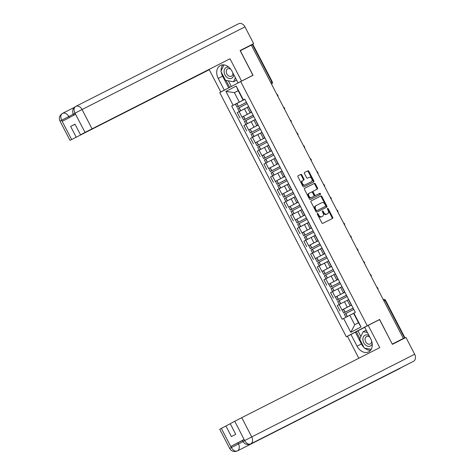 <?xml version="1.0" encoding="UTF-8"?>
<svg xmlns="http://www.w3.org/2000/svg" width="475" height="475" viewBox="0 0 475 475"><rect width="100%" height="100%" fill="white"/><g stroke="black" fill="none" stroke-linecap="round" stroke-linejoin="round"><path stroke-width="0.71" d="M317.442 213.483A0.635 0.427 62.2 0 0 317.353 214.243L321.812 222.84A0.914 0.612 62.2 0 0 322.774 223.375L332.565 218.405A0.914 0.612 62.2 0 0 332.571 218.405A0.914 0.612 62.2 0 0 332.69 217.324L328.237 208.727A0.635 0.427 62.2 0 0 327.471 209.113L328.047 210.223A2.915 1.953 62.2 0 1 327.667 213.685L326.836 214.112A2.915 1.953 62.2 0 1 323.754 212.402L323.178 211.292A0.635 0.427 62.2 0 0 322.412 211.678L322.994 212.788A2.915 1.953 62.2 0 1 322.608 216.256A2.915 1.953 62.2 0 1 322.59 216.262L321.777 216.677A2.915 1.953 62.2 0 1 318.695 214.973L318.119 213.857A0.635 0.427 62.2 0 0 317.442 213.483M301.803 174.895A0.914 0.612 62.2 0 0 300.835 174.361L298.092 175.756A0.914 0.612 62.2 0 0 298.086 175.756A0.914 0.612 62.2 0 0 297.967 176.837L302.913 186.39A0.914 0.612 62.2 0 0 303.881 186.918L313.672 181.955A0.914 0.612 62.2 0 0 313.678 181.949A0.914 0.612 62.2 0 0 313.797 180.868L308.845 171.321A0.914 0.612 62.2 0 0 307.883 170.786L304.564 172.467A0.914 0.612 62.2 0 0 304.558 172.473A0.914 0.612 62.2 0 0 304.439 173.553L306.559 177.638A0.914 0.612 62.2 0 0 307.521 178.172L309.166 177.341A2.44 1.633 62.2 0 1 311.737 178.754A2.44 1.633 62.2 0 1 311.428 181.658L304.968 184.941A2.44 1.633 62.2 0 1 302.391 183.522A2.44 1.633 62.2 0 1 302.706 180.619A2.44 1.633 62.2 0 1 302.723 180.607L303.792 180.067A0.914 0.612 62.2 0 0 303.798 180.061A0.914 0.612 62.2 0 0 303.917 178.98L301.803 174.895L301.192 175.216A0.914 0.612 62.2 0 0 300.23 174.681L298.015 175.803M310.798 181.99A2.44 1.633 62.2 0 0 310.816 181.984L311.428 181.658A2.44 1.633 62.2 0 0 311.428 181.658L304.968 184.941M327.043 214.017A2.915 1.953 62.2 0 0 327.061 214.011L327.667 213.685A2.915 1.953 62.2 0 0 327.667 213.685L326.836 214.112M392.261 344.102L379.62 319.485L367.258 325.755L240.683 81.563L253.044 75.293L240.308 50.73L251.334 45.131L403.382 338.455L402.77 338.776L404.486 337.909L385.13 300.562A1.858 1.377 -116.9 0 0 383.183 299.499A1.858 1.858 0 0 1 385.558 300.348L384.026 301.12M392.35 344.054L403.382 338.455M311.137 200.919A0.914 0.612 62.2 0 0 311.131 200.925A0.914 0.612 62.2 0 0 311.012 202.006L315.964 211.553A0.914 0.612 62.2 0 0 316.926 212.088L326.717 207.118A0.914 0.612 62.2 0 0 326.723 207.118A0.914 0.612 62.2 0 0 326.842 206.031L321.89 196.484A0.914 0.612 62.2 0 0 320.928 195.949L311.137 200.919M304.534 188.391L313.791 183.688A0.914 0.612 62.2 0 1 314.759 184.223L315.37 183.902L317.484 187.987A0.914 0.612 62.2 0 1 317.365 189.068A0.914 0.612 62.2 0 0 317.365 189.068L313.393 191.087A0.914 0.612 62.2 0 0 313.268 192.173L314.67 194.887A0.914 0.612 62.2 0 0 315.637 195.415L319.77 193.319A0.635 0.427 62.2 0 1 320.358 194.453L310.401 199.506A0.914 0.612 62.2 0 1 309.439 198.972L304.487 189.424A0.914 0.612 62.2 0 1 304.606 188.338L304.612 188.338A0.914 0.612 62.2 0 0 304.606 188.338M304.612 188.338L314.402 183.368A0.914 0.612 62.2 0 1 315.37 183.902M312.776 191.413L313.387 191.092A0.914 0.612 62.2 0 0 313.387 191.092L312.782 191.413A0.914 0.612 62.2 0 0 312.776 191.413A0.914 0.612 62.2 0 0 312.657 192.494L314.058 195.207A0.914 0.612 62.2 0 0 315.026 195.742L319.77 193.319M358.649 330.541L346.322 336.799L219.747 92.607L240.683 81.563M251.34 45.143L252.872 44.371L272.228 81.718L271.801 81.926L252.445 44.585M392.374 344.316L404.486 337.909M351.512 304.968L350.087 305.68L351.488 304.926M347.302 300.307L339.108 304.522L341.929 309.961L351.542 305.027M341.929 309.961L344.185 308.857M348.668 299.482L347.267 300.236L350.087 305.68M339.108 304.522L337.244 305.502L340.064 310.947M344.844 292.107L343.419 292.82L344.82 292.066M337.517 295.996L344.874 292.167M342 286.621L340.599 287.375L343.419 292.82M340.634 287.446L330.582 292.642L333.402 298.086M338.176 279.247L336.751 279.959L338.152 279.205M330.849 283.136L338.212 279.306M335.332 273.76L333.931 274.514L336.751 279.959M333.973 274.586L323.914 279.781L326.735 285.226M331.514 266.386L330.089 267.098L331.491 266.344M324.182 270.275L331.544 266.445M328.67 260.9L319.966 265.489M327.305 261.725L317.247 266.92L320.067 272.365M324.847 253.525L323.422 254.238L324.823 253.484M317.52 257.414L324.876 253.585M322.003 248.039L320.601 248.793L323.422 254.238M320.637 248.864L310.579 254.06L313.399 259.504M318.179 240.665L316.754 241.377L318.155 240.623M310.852 244.554L318.208 240.724M315.335 235.178L313.933 235.933L316.754 241.377M313.969 236.004L303.917 241.199L306.737 246.644M311.511 227.804L310.086 228.517L311.487 227.757M304.184 231.693L311.547 227.863M308.667 222.318L307.266 223.072L310.086 228.517M307.301 223.143L297.249 228.338L300.069 233.783M304.849 214.943L303.424 215.656L304.825 214.896M297.516 218.833L304.879 215.003M302.005 209.457L300.604 210.211L303.424 215.656M300.639 210.283L290.581 215.478L293.402 220.922M298.181 202.083L296.756 202.795L298.158 202.035M290.854 205.972L298.211 202.142M295.337 196.597L286.633 201.186M293.972 197.422L283.913 202.617L286.734 208.062M291.513 189.222L290.088 189.935L291.49 189.175M284.187 193.111L291.543 189.282M288.669 183.736L287.268 184.49L290.088 189.935M287.304 184.561L277.252 189.757L280.072 195.201M284.846 176.362L283.421 177.074L284.822 176.314M277.519 180.251L284.881 176.421M282.002 170.875L280.6 171.629L283.421 177.074M280.636 171.701L270.584 176.896L273.404 182.341M278.184 163.501L276.759 164.213L278.154 163.453M270.851 167.39L278.213 163.56M275.334 158.015L273.933 158.769L276.759 164.213M273.974 158.84L263.916 164.035L266.736 169.48M271.516 150.64L270.091 151.353L271.492 150.593M264.189 154.529L271.546 150.7M268.672 145.154L267.271 145.908L270.091 151.353M267.306 145.979L257.248 151.175L260.068 156.619M264.848 137.78L263.423 138.492L264.824 137.732M257.521 141.669L264.878 137.839M262.004 132.293L260.603 133.048L263.423 138.492M260.638 133.119L250.586 138.314L253.407 143.753M258.18 124.919L256.755 125.632L258.157 124.872M250.853 128.808L258.21 124.978M255.336 119.433L253.935 120.187L256.755 125.632M253.971 120.258L243.918 125.453L246.739 130.892M251.518 112.058L250.088 112.771L251.489 112.011M244.186 115.948L251.548 112.118M248.668 106.572L247.267 107.326L250.088 112.771M247.309 107.397L237.251 112.593L240.071 118.032M353.62 313.346L349.802 315.287L354.718 324.763L358.5 322.768L353.584 313.286L355.318 312.318L244.809 99.127L243.081 100.094L238.165 90.618L234.377 92.613L239.293 102.095L244.88 99.257M353.887 313.072L361.065 326.925L350.811 332.328L343.627 318.482L349.802 315.287M239.293 102.095L231.687 106.044L342.196 319.236L343.627 318.482M233.124 105.29L225.94 91.438L236.2 86.028L243.378 99.881M367.258 325.755L346.322 336.799M379.62 319.485L374.276 322.299M238.195 90.677L234.377 92.613L225.94 91.438M244.851 99.198L243.081 100.094M237.524 103.087L231.687 106.044M361.065 326.925L358.5 322.768M350.811 332.328L354.718 324.763M238.165 90.618L236.2 86.028M317.258 213.881A0.635 0.427 62.2 0 1 317.508 214.178L318.084 215.294A2.915 1.953 62.2 0 0 321.165 216.998L321.777 216.677M322.02 216.564A2.915 1.953 62.2 0 1 322.003 216.576A2.915 1.953 62.2 0 0 322.003 216.576L321.165 216.998M326.224 214.433A2.915 1.953 62.2 0 1 323.142 212.729L322.567 211.612A0.635 0.427 62.2 0 0 322.317 211.316M332.037 218.678A0.914 0.612 62.2 0 0 332.078 217.645L327.625 209.047A0.635 0.427 62.2 0 0 327.376 208.745M326.183 207.391A0.914 0.612 62.2 0 0 326.23 206.358L321.278 196.804A0.914 0.612 62.2 0 0 320.316 196.276L311.06 200.973M316.261 210.277A0.635 0.427 62.2 0 0 316.938 210.651L325.529 206.292A0.635 0.427 62.2 0 0 325.618 205.533L325.007 204.357A2.915 1.953 62.2 0 0 321.925 202.653L316.053 205.633A2.915 1.953 62.2 0 0 316.035 205.639A2.915 1.953 62.2 0 0 315.655 209.107L316.261 210.277L315.649 210.597A0.635 0.427 62.2 0 0 316.326 210.971L316.938 210.651M324.918 206.613L324.924 206.607A0.635 0.427 62.2 0 0 324.93 206.607A0.635 0.427 62.2 0 1 324.918 206.613L316.326 210.971M315.424 205.96L315.442 205.954A2.915 1.953 62.2 0 0 315.424 205.96A2.915 1.953 62.2 0 0 315.044 209.428L315.655 209.107M315.649 210.597L315.044 209.428M314.759 184.223L316.878 188.308L317.484 187.987M316.831 189.341A0.914 0.612 62.2 0 0 316.878 188.308M319.812 194.732A0.635 0.427 62.2 0 0 319.158 193.64M309.272 193.177A2.44 1.633 62.2 0 0 309.255 193.188A2.44 1.633 62.2 0 0 308.946 196.092A2.44 1.633 62.2 0 0 311.517 197.511L313.785 196.359A0.914 0.612 62.2 0 0 313.791 196.353A0.914 0.612 62.2 0 0 313.91 195.273L312.503 192.559A0.914 0.612 62.2 0 0 311.541 192.025L309.272 193.177M309.243 193.194L308.661 193.503A2.44 1.633 62.2 0 0 308.643 193.509A2.44 1.633 62.2 0 0 308.334 196.412A2.44 1.633 62.2 0 0 310.905 197.832L311.517 197.511M313.179 196.674L313.173 196.68A0.914 0.612 62.2 0 0 313.185 196.674A0.914 0.612 62.2 0 0 313.179 196.674L310.905 197.832M303.264 180.334A0.914 0.612 62.2 0 0 303.311 179.301L301.192 175.216M302.094 180.939L302.112 180.933A2.44 1.633 62.2 0 0 302.094 180.939A2.44 1.633 62.2 0 0 301.785 183.849A2.44 1.633 62.2 0 0 304.356 185.262M313.138 182.222A0.914 0.612 62.2 0 0 313.185 181.189L308.233 171.641A0.914 0.612 62.2 0 0 307.272 171.107L304.487 172.52M353.157 308.138L344.743 312.407L353.139 308.109M351.559 305.069L342.113 309.955L343.668 312.96L353.162 308.156M353.121 308.079L343.668 312.96M347.415 316.522L353.596 313.31M353.59 313.298L345.913 317.288L344.357 314.284L353.804 309.397M363.998 347.457A10.444 7.76 -116.9 0 1 361.41 343.959L357.034 346.18A10.444 7.76 -116.9 0 0 368.63 351.874A10.444 7.76 -116.9 0 0 370.767 338.936L364.699 327.233L368.208 325.381L379.745 347.641L241.763 417.656L251.744 436.905L414.663 354.237L405.965 337.458L392.386 344.351L379.567 319.616L368.208 325.381M357.034 346.18L350.966 334.471L347.457 336.324L358.821 358.257M364.747 327.322L350.966 334.471M221.35 428.355L231.325 447.604L229.704 448.483L219.729 429.234L230.268 423.742M414.663 354.237A5.712 4.245 63.1 0 1 413.535 361.285L380.285 378.159A5.712 4.245 63.1 0 1 380.273 378.165A5.712 4.245 63.1 0 1 380.261 378.171M367.935 384.423A5.712 4.245 63.1 0 1 367.038 385.142L413.535 361.285M250.604 443.965C247.232 445.158 244.69 444.327 242.98 441.483L242.404 440.367L244.025 439.494L230.903 446.411L237.892 442.795L238.468 443.905A5.712 4.245 63.1 0 1 237.369 450.941L380.285 378.159L250.616 443.953C248.467 444.683 246.501 443.597 244.726 440.699L234.781 421.272L241.763 417.656M225.898 425.956L231.408 436.59L235.743 434.304L230.232 423.67L234.781 421.272M237.892 442.795L242.458 440.473M364.8 348.163A10.444 7.76 -116.9 0 0 370.571 350.289M361.41 343.959L355.342 332.251M356.321 331.734L359.925 338.699M357.978 330.891L360.911 336.543M243.04 441.59L231.479 447.527L230.903 446.411M229.704 448.483C231.414 451.327 233.955 452.158 237.328 450.965A5.712 4.245 63.1 0 0 237.369 450.941C235.214 451.66 233.243 450.585 231.456 447.699L231.479 447.527M75.757 106.4L238.587 23.774A5.712 4.245 63.1 0 1 238.628 23.75A5.712 4.245 63.1 0 1 244.969 26.861L253.662 43.641L240.089 50.528L252.908 75.264L238.034 82.876L231.966 71.173A10.444 7.76 -116.9 0 0 220.376 65.473A10.444 7.76 -116.9 0 0 218.233 78.411L224.301 90.119L220.792 91.972L209.255 69.712L69.991 140.363L209.255 69.712M241.549 81.023L230.007 58.769L80.495 134.799L85.043 132.4L74.937 113.068M228.594 87.94L224.301 90.119M225.085 89.793L220.792 91.972M252.908 75.264L247.748 77.983M242.428 80.679L238.034 82.876M230.007 58.769L85.043 132.4M253.662 43.641L240.196 50.742M80.495 134.799L74.979 124.165L70.644 126.451L76.16 137.085M73.34 114.214L61.786 120.151L62.362 121.268L75.489 114.344L74.907 113.234C72.912 114.291 72.8 114.374 74.569 113.478M70.644 126.451L75.014 124.23M222.805 64.843A10.444 7.76 -116.9 0 0 221.118 70.953M221.243 72.046A10.444 7.76 -116.9 0 0 222.615 76.19L218.233 78.411M228.677 87.899L222.615 76.19M226.041 80.406L229.657 87.382M228.356 80.821L231.307 86.509M74.907 113.234L74.937 113.062C73.542 109.974 73.791 107.772 75.668 106.442L75.608 106.471C72.722 108.549 71.951 111.097 73.287 114.107L73.857 115.205M61.786 120.151L61.661 120.068C60.283 116.957 60.539 114.748 62.421 113.43A5.712 4.245 63.1 0 1 62.433 113.418L62.409 113.43A5.712 4.245 63.1 0 1 62.421 113.43L62.385 113.448C59.458 115.514 58.668 118.067 60.01 121.107L61.631 120.234L71.612 139.484M369.039 335.611A6.038 4.483 -116.9 0 0 364.942 335.261A6.038 4.483 -116.9 0 0 363.755 342.713A6.038 4.483 -116.9 0 0 370.5 345.978A6.038 4.483 -116.9 0 0 372.24 343.906M369.942 337.351A4.133 3.07 -116.9 0 0 366.51 336.603A4.133 3.07 -116.9 0 0 366.474 336.615A4.133 3.07 -116.9 0 0 365.649 341.697A4.133 3.07 -116.9 0 0 370.251 343.971A4.133 3.07 -116.9 0 0 370.28 343.953A4.133 3.07 -116.9 0 0 371.693 341.187M371.224 349.321L364.325 348.08L359.712 339.18L363.108 331.716L365.328 330.594L366.558 330.814M363.108 331.716L367.424 332.494M228.938 67.266A6.038 4.483 -116.9 0 0 226.148 67.492A6.038 4.483 -116.9 0 0 224.96 74.943A6.038 4.483 -116.9 0 0 231.705 78.209A6.038 4.483 -116.9 0 0 233.753 74.617M230.808 69.308A4.133 3.07 -116.9 0 0 227.709 68.833A4.133 3.07 -116.9 0 0 227.679 68.851A4.133 3.07 -116.9 0 0 226.854 73.928A4.133 3.07 -116.9 0 0 231.45 76.202A4.133 3.07 -116.9 0 0 231.485 76.184A4.133 3.07 -116.9 0 0 232.863 72.895M236.277 79.479L235.754 80.625L233.54 81.753L225.524 80.311L220.911 71.41L223.891 64.879M235.368 77.734L233.54 81.753M346.489 295.278L338.075 299.547L346.471 295.248M344.897 292.208L335.445 297.095L337.007 300.099L346.495 295.296M346.453 295.218L337.007 300.099M341.092 303.483L339.969 304.071M339.245 304.428L337.689 301.417L347.142 296.537M339.821 282.417L331.407 286.686L339.803 282.387M338.23 279.348L328.777 284.234L330.339 287.238L339.827 282.435M339.791 282.358L330.339 287.238M334.424 290.623L333.302 291.211M332.583 291.567L331.022 288.557L340.474 283.676M333.123 269.497L323.671 274.378L333.135 269.527M331.562 266.487L322.109 271.368L323.671 274.378M327.762 277.762L326.634 278.35M325.915 278.706L324.354 275.696L333.806 270.815M326.456 256.637L317.003 261.517L326.473 256.666M324.894 253.626L315.447 258.507L317.003 261.517M321.094 264.902L327.287 261.689M319.247 265.846L317.686 262.835L327.138 257.955M319.823 243.835L311.41 248.104L319.806 243.806M318.232 240.766L308.78 245.646L310.341 248.657L319.829 243.847M319.788 243.776L310.341 248.657M314.426 252.041L320.619 248.829M320.613 248.817L312.58 252.985L311.024 249.975L320.477 245.094M312.58 252.985L313.304 252.629M313.156 230.975L304.742 235.244L313.138 230.945M311.564 227.905L302.112 232.786L303.673 235.796L313.162 230.987M313.126 230.915L303.673 235.796M307.758 239.18L306.636 239.768M305.918 240.124L304.356 237.114L313.809 232.233M306.458 218.055L297.006 222.935L306.47 218.078M304.897 215.044L295.444 219.925L297.006 222.935M301.091 226.32L307.283 223.107M307.277 223.096L299.25 227.264L297.688 224.253L307.141 219.373M299.25 227.264L299.968 226.908M299.826 205.253L291.413 209.523L299.808 205.218M298.229 202.184L288.782 207.064L290.338 210.075L299.832 205.265M299.79 205.194L290.338 210.075M294.429 213.459L293.301 214.047M292.582 214.403L291.021 211.393L300.473 206.512M293.123 192.328L283.676 197.214L293.14 192.357M291.567 189.323L282.114 194.204L283.676 197.214M287.761 200.598L293.954 197.386M285.914 201.542L284.359 198.532L293.805 193.652M286.49 179.532L278.077 183.801L286.473 179.497M284.899 176.463L275.447 181.343L277.008 184.353L286.496 179.544M286.461 179.467L277.008 184.353M281.093 187.738L287.286 184.526M287.28 184.514L279.252 188.682L277.691 185.672L287.143 180.791M279.252 188.682L279.971 188.326M279.822 166.672L271.415 170.941L279.805 166.636M278.231 163.602L268.779 168.482L270.34 171.493L279.828 166.683M279.793 166.606L270.34 171.493M274.425 174.877L273.303 175.465M272.585 175.821L271.023 172.811L280.476 167.93M273.125 153.746L263.673 158.632L273.143 153.775M271.563 150.741L262.117 155.622L263.673 158.632M267.763 162.017L266.635 162.604M265.917 162.961L264.355 159.95L273.808 155.07M266.457 140.885L257.005 145.772L266.475 140.915M264.902 137.881L255.449 142.761L257.005 145.772M261.096 149.156L259.967 149.744M259.249 150.1L257.693 147.09L267.14 142.209M259.795 128.024L250.343 132.911L259.807 128.054M258.234 125.02L248.781 129.901L250.343 132.911M254.428 136.295L260.621 133.083M260.615 133.071L252.587 137.239L251.026 134.229L260.478 129.348M252.587 137.239L253.306 136.883M253.157 115.229L244.744 119.492L253.139 115.193M251.566 112.159L242.113 117.04L243.675 120.05L253.163 115.241M253.127 115.164L243.675 120.05M247.76 123.435L253.953 120.222M253.947 120.211L245.919 124.379L244.358 121.368L253.81 116.488M245.919 124.379L246.638 124.022M246.495 102.368L238.082 106.632L246.477 102.333M244.898 99.299L235.452 104.179L237.007 107.19L246.501 102.38M246.46 102.303L237.007 107.19M241.098 110.574L247.291 107.362M247.279 107.35L239.252 111.518L237.69 108.508L247.143 103.621M239.252 111.518L239.97 111.162M245.777 124.474L248.597 129.912M252.445 137.334L255.265 142.773M259.113 150.195L261.933 155.634M265.78 163.056L268.601 168.494M272.442 175.916L275.262 181.355M279.11 188.777L281.93 194.216M285.778 201.638L288.598 207.076M292.446 214.498L295.266 219.937M299.108 227.359L301.928 232.797M305.775 240.219L308.596 245.658M312.443 253.08L315.263 258.519M319.111 265.941L321.931 271.379M325.773 278.801L328.593 284.24M332.441 291.662L335.261 297.101M239.115 111.613L241.935 117.052M244.471 108.834L247.291 114.279M251.138 121.701L253.959 127.14M255.182 119.516L258.002 124.955M257.8 134.562L260.621 140M261.844 132.377L264.664 137.815M264.468 147.422L267.288 152.861M268.512 145.237L271.332 150.676M271.136 160.283L273.956 165.722M275.179 158.098L278 163.537M277.804 173.143L280.624 178.582M281.847 170.958L284.668 176.397M284.466 186.004L287.286 191.443M288.509 183.819L291.329 189.258M291.133 198.865L293.954 204.303M295.177 196.68L297.997 202.118M297.801 211.725L300.622 217.164M301.845 209.54L304.665 214.979M304.469 224.586L307.289 230.025M308.512 222.401L311.333 227.846M311.131 237.447L313.951 242.885M315.174 235.262L317.995 240.706M317.799 250.307L320.619 255.746M321.842 248.122L324.662 253.567M324.467 263.168L327.287 268.607M328.51 260.983L331.33 266.428M331.134 276.028L333.955 281.467M335.178 273.843L337.998 279.288M337.796 288.889L340.617 294.328M341.84 286.704L344.666 292.149M344.464 301.75L347.284 307.188M348.508 299.565L351.328 305.009M248.514 106.655L251.334 112.094M270.697 82.49L271.801 81.926A1.858 1.377 -116.9 0 1 271.558 84.146M318.084 215.294L318.695 214.973M322.567 211.612L323.178 211.292M323.142 212.729L323.754 212.402M327.625 209.047L328.237 208.727M332.078 217.645L332.69 217.324M317.508 214.178L318.119 213.857M320.316 196.276L320.928 195.949M321.278 196.804L321.89 196.484M326.23 206.358L326.842 206.031M313.791 183.688L314.402 183.368M312.657 192.494L313.268 192.173M314.058 195.207L314.67 194.887M315.026 195.742L315.637 195.415M303.311 179.301L303.917 178.98M307.272 171.107L307.883 170.786M308.233 171.641L308.845 171.321M313.185 181.189L313.797 180.868M300.23 174.681L300.835 174.361M343.455 309.237L345.016 312.247M345.699 313.565L347.249 316.605M345.812 313.506L347.367 316.516M343.567 309.178L345.123 312.188M244.025 439.494L244.726 440.687M244.756 440.527L251.744 436.905A5.712 4.245 63.1 0 1 250.616 443.953M244.269 440.848C242.44 441.774 242.553 441.691 244.601 440.604M244.969 26.861L82.05 109.535L92.025 128.784M62.421 113.43L74.409 107.344L62.433 113.418A5.712 4.245 63.1 0 1 68.774 116.535L69.32 117.598M75.668 106.442A5.712 4.245 63.1 0 1 75.709 106.418A5.712 4.245 63.1 0 1 82.05 109.535L75.062 113.151M336.787 296.376L338.348 299.387M339.031 300.705L340.593 303.715M339.144 300.645L340.706 303.656M336.9 296.317L338.461 299.327M330.125 283.516L331.681 286.526M332.363 287.844L333.925 290.854M332.476 287.785L334.038 290.795M330.232 283.456L331.793 286.467M323.457 270.655L325.013 273.665M325.702 274.983L327.257 277.994M325.808 274.924L327.37 277.934M323.564 270.596L325.126 273.606M316.789 257.794L318.351 260.805M319.034 262.123L320.595 265.133M319.147 262.063L320.702 265.074M316.902 257.735L318.458 260.745M310.122 244.934L311.683 247.944M312.366 249.262L313.916 252.302M312.479 249.203L314.034 252.213M310.234 244.874L311.796 247.885M303.46 232.073L305.003 235.113M305.698 236.402L307.26 239.412M305.811 236.342L307.372 239.352M303.567 232.014L305.128 235.024M296.792 219.213L298.348 222.223M299.036 223.541L300.592 226.551M299.143 223.482L300.705 226.492M296.899 219.153L298.46 222.163M290.124 206.352L291.686 209.362M292.368 210.68L293.93 213.691M292.475 210.621L294.037 213.631M290.237 206.292L291.793 209.303M283.456 193.491L285.018 196.502M285.701 197.82L287.25 200.86M285.813 197.76L287.369 200.771M283.569 193.432L285.131 196.442M276.788 180.631L278.338 183.671M279.033 184.959L280.594 187.963M279.146 184.9L280.707 187.91M276.901 180.571L278.463 183.582M270.127 167.77L271.676 170.81M272.371 172.098L273.927 175.103M272.478 172.039L274.039 175.049M270.233 167.711L271.795 170.721M263.459 154.909L265.02 157.914M265.703 159.238L267.259 162.242M265.81 159.178L267.372 162.189M263.572 154.85L265.127 157.86M256.791 142.049L258.353 145.053M259.035 146.377L260.597 149.382M259.148 146.318L260.704 149.328M256.904 141.989L258.465 145M250.123 129.188L251.685 132.192M252.368 133.517L253.917 136.557M252.48 133.457L254.042 136.468M250.236 129.129L251.797 132.139M243.461 116.327L245.011 119.367M245.706 120.656L247.261 123.66M245.812 120.597L247.374 123.607M243.568 116.268L245.13 119.278M236.793 103.467L238.355 106.471M239.038 107.795L240.593 110.8M239.145 107.736L240.706 110.746M236.906 103.407L238.462 106.418M377.934 289.364A1.858 1.858 0 0 0 376.794 287.173M371.266 276.503A1.858 1.858 0 0 0 370.132 274.312M364.598 263.643A1.858 1.858 0 0 0 363.464 261.452M357.936 250.782A1.858 1.858 0 0 0 356.796 248.591M351.268 237.922A1.858 1.858 0 0 0 350.128 235.731M344.601 225.061A1.858 1.858 0 0 0 343.467 222.87M337.933 212.2A1.858 1.858 0 0 0 336.799 210.009M331.271 199.34A1.858 1.858 0 0 0 330.131 197.149M324.603 186.479A1.858 1.858 0 0 0 323.463 184.288M317.935 173.618A1.858 1.858 0 0 0 316.795 171.428M311.267 160.758A1.858 1.858 0 0 0 310.133 158.567M304.6 147.897A1.858 1.858 0 0 0 303.466 145.706M297.938 135.037A1.858 1.858 0 0 0 296.798 132.84M291.27 122.176A1.858 1.858 0 0 0 290.13 119.979M284.602 109.315A1.858 1.858 0 0 0 283.468 107.118M277.934 96.455A1.858 1.858 0 0 0 276.8 94.258M327.269 261.654L330.089 267.098M293.936 197.351L296.756 202.795M271.558 84.152A1.858 1.858 0 0 0 272.228 81.718M385.558 300.348L404.914 337.695M308.643 193.509L309.255 193.188M237.328 450.965L400.247 368.291M75.632 106.459L238.628 23.75M60.01 121.107L69.991 140.363"/></g></svg>
